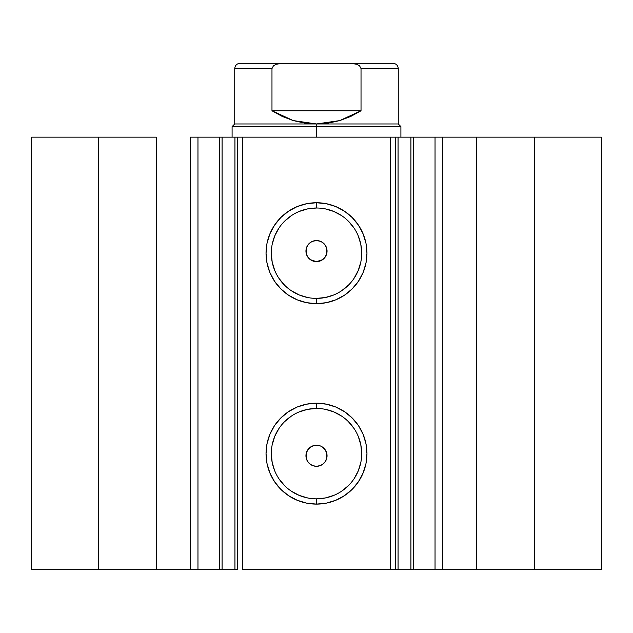 <?xml version="1.0" encoding="UTF-8"?>
<svg xmlns="http://www.w3.org/2000/svg" width="633" height="633" viewBox="0 0 633 633"><rect width="100%" height="100%" fill="white"/><g stroke="black" fill="none" stroke-linecap="round" stroke-linejoin="round"><path stroke-width="0.95" d="M198.303 569.7L219.643 569.7L219.643 137.147L237.209 137.147M198.303 137.147L222.08 137.147L222.08 569.7L234.938 569.7L234.938 137.147L222.08 137.147L222.08 569.7L197.963 569.7L197.963 137.147L219.643 137.147L219.643 569.7L237.209 569.7M395.791 137.147L601.35 137.147L534.505 137.147L534.505 569.7L601.35 569.7L601.35 137.147L601.35 569.7L476.768 569.7L534.505 569.7L534.505 137.147L442.475 137.147L442.475 569.7L476.768 569.7L476.768 137.147L476.768 569.7L435.037 569.7L442.475 569.7L442.475 137.147L435.037 137.147L435.037 569.7L435.037 137.147M316.5 208.012L316.5 202.742A50.458 50.458 0 0 1 366.958 253.2A50.458 50.458 0 0 1 316.5 303.658L306.657 302.693L297.194 299.82L288.466 295.16L280.823 288.877L274.54 281.234L269.88 272.506L267.007 263.043L266.042 253.2L267.007 243.357L269.88 233.894L274.54 225.166L280.823 217.523L288.466 211.24L297.194 206.58L306.657 203.707L316.5 202.742L326.343 203.707L335.806 206.58L344.534 211.24L352.177 217.523L358.46 225.166L363.12 233.894L365.993 243.357L366.958 253.2L365.993 263.043L363.12 272.506L358.46 281.234L352.177 288.877L344.534 295.16L335.806 299.82L326.343 302.693L316.5 303.658L316.5 298.388A45.188 45.188 0 0 0 361.688 253.2A45.188 45.188 0 0 0 316.5 208.012A45.188 45.188 0 0 0 271.312 253.2A45.188 45.188 0 0 0 316.5 298.388L316.5 303.658A50.458 50.458 0 0 1 266.042 253.2A50.458 50.458 0 0 1 316.5 202.742L316.5 208.012A45.188 45.188 0 0 1 361.688 253.2A45.188 45.188 0 0 1 316.5 298.388A45.188 45.188 0 0 1 271.312 253.2A45.188 45.188 0 0 1 316.5 208.012L307.685 208.882L299.211 211.454M316.5 408.467L316.5 403.189A50.458 50.458 0 0 1 366.958 453.647A50.458 50.458 0 0 1 316.5 504.113L306.657 503.14L297.194 500.268L288.466 495.607L280.823 489.333L274.54 481.681L269.88 472.962L267.007 463.491L266.042 453.647L267.007 443.804L269.88 434.341L274.54 425.613L280.823 417.97L288.466 411.695L297.194 407.027L306.657 404.163L316.5 403.189L326.343 404.163L335.806 407.027L344.534 411.695L352.177 417.97L358.46 425.613L363.12 434.341L365.993 443.804L366.958 453.647L365.993 463.491L363.12 472.962L358.46 481.681L352.177 489.333L344.534 495.607L335.806 500.268L326.343 503.14L316.5 504.113L316.5 498.836A45.188 45.188 0 0 0 361.688 453.647A45.188 45.188 0 0 0 316.5 408.467A45.188 45.188 0 0 0 271.312 453.647A45.188 45.188 0 0 0 316.5 498.836L316.5 504.113A50.458 50.458 0 0 1 266.042 453.647A50.458 50.458 0 0 1 316.5 403.189L316.5 408.467A45.188 45.188 0 0 1 361.688 453.647A45.188 45.188 0 0 1 316.5 498.836A45.188 45.188 0 0 1 271.312 453.647A45.188 45.188 0 0 1 316.5 408.467L307.685 409.329L299.211 411.901M307.765 449.841L306.491 452.421L306.665 459.574M306.831 459.985L307.883 461.845M310.344 464.329L308.318 462.414L306.578 459.336L305.953 455.855L306.514 452.358L308.208 449.24L310.827 446.866L314.087 445.49L316.5 445.213L314.451 445.41L318.557 445.41L320.535 446.012L322.363 446.985L325.275 449.897L326.85 453.703L326.85 457.817L325.275 461.623L322.363 464.535L318.557 466.11L316.5 466.307A10.547 10.547 0 0 1 305.953 455.76A10.547 10.547 0 0 1 316.5 445.213A10.547 10.547 0 0 1 327.047 455.76A10.547 10.547 0 0 1 316.5 466.307L314.443 466.11L310.637 464.535L307.725 461.623L306.15 457.817L306.15 453.703L307.725 449.897L310.637 446.985L314.443 445.41M314.34 445.434L310.328 447.207M310.17 464.203L313.026 465.722L316.5 466.307L320.456 465.54M310.32 259.641L316.5 261.643A10.547 10.547 0 0 1 305.953 251.087A10.547 10.547 0 0 1 316.5 240.54L312.544 241.308M312.813 241.205L310.344 242.526M307.757 245.193L306.427 247.938L306.665 254.917M306.847 255.352L307.994 257.33M237.375 569.7L234.938 569.7L234.938 137.147L237.375 137.147L237.375 569.7L237.375 137.147L242.653 137.147L242.653 569.7L395.625 569.7L390.347 569.7L390.347 137.147L395.625 137.147L395.625 569.7L395.625 137.147L410.92 137.147L410.92 569.7L413.357 569.7L398.062 569.7L410.92 569.7L410.92 137.147L434.697 137.147M395.791 569.7L398.062 569.7L398.062 137.147L398.062 569.7L395.625 569.7M414.71 569.7L434.697 569.7M197.963 569.7L190.525 569.7L190.525 137.147L190.525 569.7L156.232 569.7L156.232 137.147L98.495 137.147L98.495 569.7L98.495 137.147L156.232 137.147L156.232 569.7L31.65 569.7L31.65 137.147L98.495 137.147L31.65 137.147L31.65 569.7L197.963 569.7L197.963 137.147L190.525 137.147L197.963 137.147M237.375 137.147L390.347 137.147L242.653 137.147L242.653 569.7L390.347 569.7L390.347 137.147L395.625 137.147M323.115 463.973L322.656 464.329M325.243 461.663L326.47 459.202M326.422 452.184L326.62 452.777M324.792 449.232L325.101 449.652M319.404 445.616L320.013 445.814M314.269 261.397L310.977 260.084L308.318 257.75L306.578 254.664L305.953 251.182L306.514 247.685L308.208 244.567L310.17 242.653M323.93 243.602L325.987 246.482L326.976 249.877L326.794 253.414L325.441 256.689L323.083 259.332L319.989 261.049L314.443 261.437L310.637 259.862L307.725 256.951L306.752 255.131L305.953 251.087L306.752 247.052L307.725 245.232L310.637 242.32L312.465 241.339L316.5 240.54L320.535 241.339L322.363 242.32L325.275 245.232L326.85 249.03L326.85 253.145L325.275 256.951L322.363 259.862L318.557 261.437L316.5 261.643L322.664 259.649M316.5 298.388L325.315 297.518L333.789 294.946M341.606 290.769L348.451 285.151M354.069 278.306L358.246 270.489L360.818 262.015M361.688 253.2L360.818 244.385L358.246 235.911M354.069 228.094L348.451 221.249M341.606 215.631L333.789 211.454L325.315 208.882M291.394 215.631L284.549 221.249M278.931 228.094L274.754 235.911L272.182 244.385M271.312 253.2L272.182 262.015L274.754 270.489M278.931 278.306L284.549 285.151M291.394 290.769L299.211 294.946L307.685 297.518M316.5 498.836L325.315 497.965L333.789 495.394M341.606 491.224L348.451 485.598M354.069 478.754L358.246 470.944L360.818 462.462M361.688 453.647L360.818 444.833L358.246 436.359M354.069 428.549L348.451 421.697M341.606 416.079L333.789 411.901L325.315 409.329M291.394 416.079L284.549 421.697M278.931 428.549L274.754 436.359L272.182 444.833M271.312 453.647L272.182 462.462L274.754 470.944M278.931 478.754L284.549 485.598M291.394 491.224L299.211 495.394L307.685 497.965M322.656 242.526L319.974 241.126L316.5 240.54A10.547 10.547 0 0 1 327.047 251.087A10.547 10.547 0 0 1 316.5 261.643M325.235 257.006L326.509 254.426L326.335 247.281M326.169 246.862L325.117 245.003M322.672 447.199L320.607 446.043M320.456 445.98L316.5 445.213M326.573 458.909L326.335 451.93M326.153 451.495L324.998 449.509M320.187 465.643L322.83 464.203M316.5 126.6L400.903 126.6L316.5 126.6L316.5 137.147L316.5 126.6L232.097 126.6L316.5 126.6L316.5 123.965L316.5 126.6M400.903 137.147L400.903 126.6L398.26 123.965L398.26 68.578C397.935 65.381 396.179 63.624 392.99 63.3L350.381 63.3L356.727 64.249L359.552 65.792L361.024 68.578L398.26 68.578L361.024 68.578L361.024 110.775L339.715 120.594L316.5 123.965L398.26 123.965L234.74 123.965L316.5 123.965L293.285 120.594L271.976 110.775L271.976 68.578L234.74 68.578L271.976 68.578L273.456 65.785L276.305 64.234L282.619 63.3L240.01 63.3L350.381 63.3L279.406 63.514M392.99 63.3L350.381 63.3L356.727 64.249L359.552 65.792L361.024 68.578L361.024 110.775L271.976 110.775L271.976 68.578L273.456 65.785L276.305 64.234L279.422 63.506M361.024 110.775L350.729 116.456L339.715 120.594L328.234 123.118L316.5 123.965L304.766 123.118L293.285 120.594L282.271 116.456L271.976 110.775L361.024 110.775M413.357 137.147L413.357 569.7M240.01 63.3C236.821 63.624 235.065 65.381 234.74 68.578L234.74 123.965L232.097 126.6L232.097 137.147"/></g></svg>
